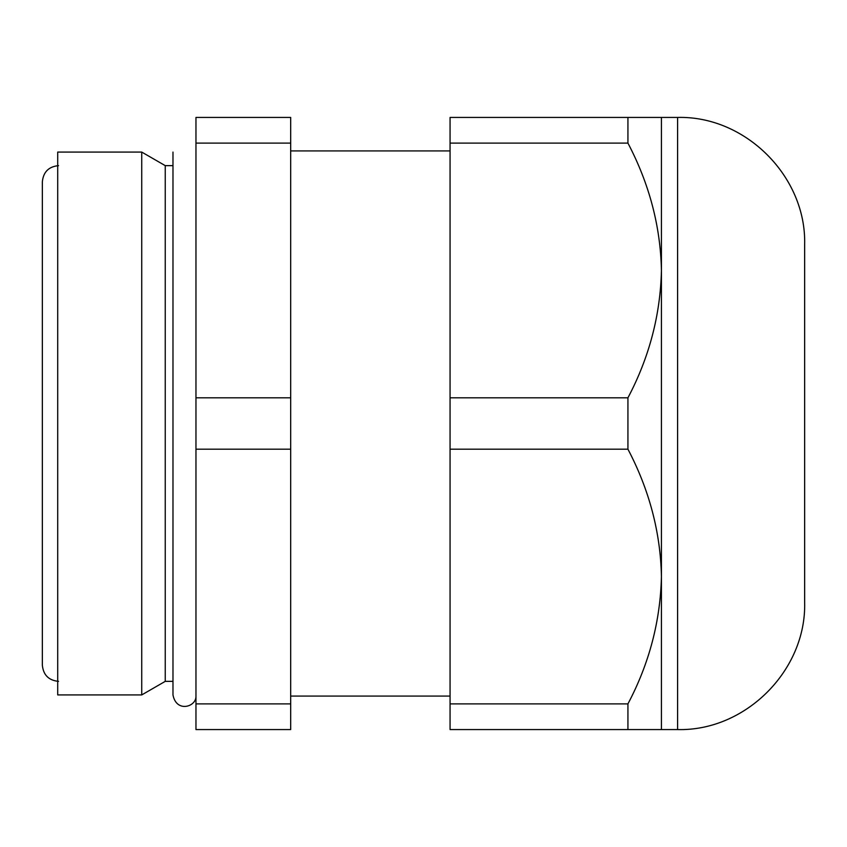 <?xml version="1.0" encoding="UTF-8"?>
<svg xmlns="http://www.w3.org/2000/svg" width="847" height="847" viewBox="0 0 847 847"><rect width="100%" height="100%" fill="white"/><g stroke="black" fill="none" stroke-linecap="round" stroke-linejoin="round"><path stroke-width="1.27" d="M57.712 152.079L57.712 694.921L141.735 694.921L141.735 152.079L57.712 152.079M172.979 165.641L165.239 165.641L141.735 152.079M165.239 165.641L165.239 681.359L141.735 694.921M290.68 143.111L290.68 449.185L195.964 449.185L195.964 117.426L290.68 117.426L290.68 143.111L195.964 143.111M195.964 449.185L195.964 729.574L290.68 729.574L290.68 449.185M450.064 150.925L290.68 150.925M627.934 729.574L627.934 703.889C649.247 663.54 660.406 621.084 661.433 576.542L661.433 729.574L450.064 729.574L450.064 117.426L627.934 117.426L627.934 143.111L450.064 143.111M290.68 703.889L195.964 703.889M290.68 397.815L195.964 397.815M677.6 117.426L677.6 729.574C745.487 731.321 806.397 670.411 804.65 602.524L804.65 244.476C806.397 176.589 745.487 115.679 677.6 117.426L627.934 117.426M661.433 117.426L661.433 576.542C660.533 532.477 649.363 490.021 627.934 449.185L627.934 397.815C649.247 357.466 660.406 315.01 661.433 270.458C660.533 226.403 649.363 183.947 627.934 143.111M627.934 397.815L450.064 397.815M627.934 449.185L450.064 449.185M627.934 703.889L450.064 703.889M58.517 165.641C48.703 166.605 43.313 171.994 42.35 181.819L42.35 665.181C43.313 675.006 48.703 680.395 58.517 681.359M195.964 153.709L195.964 150.448M172.979 681.359L165.239 681.359M450.064 696.075L290.68 696.075M677.6 729.574L661.433 729.574M195.964 696.552C195.953 706.98 176.314 712.846 172.979 694.921L172.979 152.079"/></g></svg>
